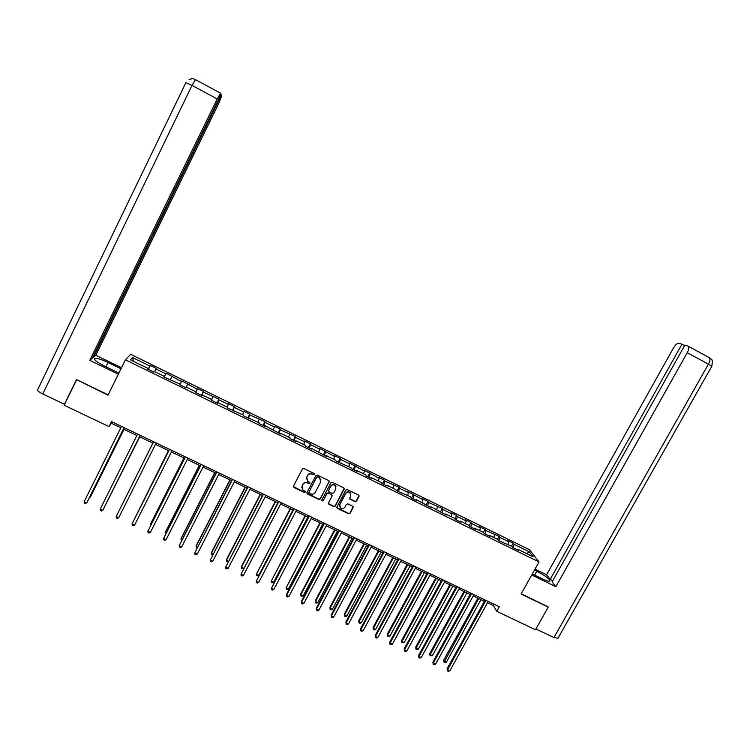 <?xml version="1.0" encoding="UTF-8"?>
<svg xmlns="http://www.w3.org/2000/svg" width="750" height="750" viewBox="0 0 750 750"><rect width="100%" height="100%" fill="white"/><g stroke="black" fill="none" stroke-linecap="round" stroke-linejoin="round"><path stroke-width="1.12" d="M314.475 474.506L314.147 473.512L303.844 468.516L302.381 469.003L293.484 486.075L293.962 487.481L304.256 492.441L305.278 492.103L305.091 491.213L302.925 490.041L302.091 485.963L302.831 484.538C303.984 482.794 305.541 482.288 307.519 483.009L309.872 483.319L309.675 482.409L307.584 481.294L306.694 477.15L307.434 475.734C308.588 473.981 310.144 473.475 312.122 474.197L314.475 474.506M306.328 479.062L307.397 475.463C308.541 473.719 310.097 473.203 312.075 473.934L313.406 474.581L314.513 473.906M293.363 486.516L304.209 492.15L305.316 491.522M301.725 487.781L302.794 484.266C303.947 482.522 305.503 482.016 307.472 482.737L308.803 483.375L309.909 482.728M355.041 501.666L356.494 501.188L359.006 496.453L358.706 495.141L347.278 489.581L345.825 490.059L336.9 506.962L337.162 508.238L348.628 513.778L350.072 513.3L353.091 507.6L352.819 506.316L347.822 503.878L346.369 504.356L344.869 507.188C343.688 508.847 342.225 509.156 340.472 508.144L339.759 504.731L345.637 493.603C346.781 491.981 348.225 491.644 349.95 492.591L350.747 496.078L349.772 497.934L350.053 499.228L355.041 501.666L356.4 500.897L359.016 495.506M76.791 379.734L108.019 395.175L125.419 359.803L539.016 561.909L521.091 594.047L548.222 607.106L535.491 629.756L496.753 611.306L499.284 606.741L111.478 421.613L109.013 426.6L111.403 423.319L120.778 427.791M76.491 379.997L64.191 405.244L109.013 426.6M329.213 482.006L328.744 480.6L317.362 475.078L315.9 475.556L306.994 492.572L307.462 493.978L318.844 499.453L320.297 498.975L329.269 481.153M332.353 482.353L343.688 487.847L344.147 489.253L335.222 506.156L333.769 506.634L328.734 504.178L328.472 502.903L332.081 496.05L331.613 494.644L328.397 493.088L326.944 493.566L323.184 500.719L322.022 500.963L321.834 500.072L330.9 482.831L332.353 482.353M125.419 359.803L130.65 354.309L529.481 549.731L539.016 561.909M511.491 546.178L513.15 543.169L507.769 540.525L508.612 541.669L499.95 537.431L499.134 536.297L485.813 530.513L485.044 529.397L479.606 526.734L480.356 527.841L471.6 523.556L470.887 522.469L465.422 519.788L466.125 520.866L457.322 516.562L456.656 515.494L451.163 512.803L451.819 513.862L442.978 509.531L442.35 508.491L428.55 502.472L427.978 501.45L422.428 498.741L422.991 499.753L407.963 491.653L408.469 492.638L399.497 488.25L399.019 487.266L384.853 481.078L384.431 480.122L378.797 477.366L379.2 478.312L364.106 470.175L364.453 471.094L349.341 462.938L349.641 463.837L340.481 459.356L340.209 458.466L334.491 455.672L334.744 456.544L319.575 448.369L319.772 449.213L310.519 444.684L310.359 443.85L304.584 441.019L304.725 441.844L295.425 437.297L295.322 436.481L280.256 429.862L280.2 429.084L274.369 426.225L274.397 426.994L265.003 422.4L265.003 421.641L249.675 414.891L249.731 414.159L243.834 411.272L243.759 411.994L234.262 407.353L234.375 406.641L228.45 403.734L228.319 404.438L218.775 399.769L218.944 399.084L203.203 392.137L203.428 391.481L197.447 388.556L197.194 389.203L181.819 380.897L181.509 381.525L166.116 373.209L165.75 373.8L156 369.028L156.403 368.456L150.328 365.475L149.897 366.047L132.534 357.544L130.444 359.822L148.088 368.447L147.637 369.037L153.863 372.084L154.284 371.484L164.184 376.322L163.8 376.941L180.197 384.159L179.878 384.797L186.037 387.816L186.337 387.159L186.009 387.797M513.15 543.169L514.012 544.322L529.266 551.784L533.147 556.763L517.678 549.206L518.578 550.397L513.075 547.706L512.203 546.525L498.731 540.694L497.906 539.531L489.075 535.209L489.872 536.362L484.322 533.653L483.544 532.509L474.666 528.169L475.416 529.294L469.828 526.566L469.106 525.45L460.181 521.081L460.884 522.188L455.269 519.45L454.594 518.344L445.622 513.966L446.269 515.044L430.997 506.803L431.588 507.872L416.288 499.612L416.831 500.653L411.141 497.869L410.616 496.838L396.272 490.603L395.803 489.6L386.653 485.119L387.094 486.112L381.337 483.3L380.916 482.316L371.719 477.816L372.103 478.781L366.319 475.959L365.953 475.003L356.709 470.475L357.037 471.422L351.225 468.572L350.916 467.644L336.056 461.156L335.794 460.247L326.456 455.681L326.681 456.572L311.212 448.228L311.381 449.091L305.475 446.203L305.325 445.35L295.884 440.728L295.997 441.572L290.062 438.666L289.969 437.841L280.481 433.2L280.538 434.016L264.994 425.625L264.994 426.412L258.994 423.478L259.022 422.7L243.338 415.828L243.422 415.069L227.597 408.131L227.737 407.409L218.053 402.666L217.875 403.378L211.781 400.397L211.978 399.694L202.238 394.931L202.003 395.616L195.872 392.616L196.134 391.95L186.337 387.159M508.003 544.472L508.612 541.669M499.163 540.909L499.95 537.431M503.409 542.222L502.828 542.7M493.875 537.562L494.522 534.769M484.988 533.972L485.813 530.513M489.075 535.209L488.503 535.697M479.681 530.625L480.356 527.841M470.747 527.016L471.6 523.556M474.666 528.169L474.103 528.656M465.422 523.641L466.125 520.866M456.431 520.012L457.322 516.562M460.181 521.081L459.628 521.578M451.088 516.638L451.819 513.862M442.041 512.981L442.978 509.531M445.622 513.966L445.087 514.462M436.678 509.587L437.438 506.822M427.584 505.912L428.55 502.472M430.997 506.803L430.463 507.319M422.194 502.509L422.991 499.753M413.053 498.806L414.056 495.375M416.288 499.612L415.772 500.138M407.644 495.384L408.469 492.638M398.447 491.663L399.497 488.25M401.503 492.384L401.006 492.909M393.019 488.231L393.872 485.494M383.766 484.481L384.853 481.078M386.653 485.119L386.156 485.653M378.319 481.05L379.2 478.312M369.009 477.272L370.134 473.869M371.719 477.816L371.241 478.359M363.544 473.822L364.453 471.094M354.188 470.025L355.35 466.631M356.709 470.475L356.241 471.028M348.694 466.556L349.641 463.837M339.281 462.731L340.481 459.356M341.616 463.097L341.166 463.659M333.769 459.253L334.744 456.544M324.3 455.409L325.538 452.034M326.456 455.681L326.006 456.244M318.759 451.922L319.772 449.213M309.234 448.05L310.519 444.684M311.212 448.228L310.781 448.8M303.684 444.544L304.725 441.844M294.103 440.644L295.425 437.297M295.884 440.728L295.463 441.309M288.525 437.128L289.603 434.438M278.888 433.209L280.256 429.862M280.481 433.2L280.078 433.791M273.291 429.684L274.397 426.994M263.597 425.728L265.003 422.4M264.994 425.625L264.6 426.225M257.972 422.194L259.116 419.513M248.222 418.219L249.675 414.891M249.431 418.012L249.047 418.622M242.578 414.666L243.759 411.994M232.772 410.663L234.262 407.353M233.784 410.363L233.409 410.972M227.109 407.091L228.319 404.438M217.238 403.069L218.775 399.769M218.053 402.666L217.697 403.284M211.547 399.488L212.794 396.834M201.628 395.428L203.203 392.137M202.238 394.931L201.891 395.559M195.909 391.837L197.194 389.203M185.934 387.759L187.556 384.478M180.197 384.15L181.509 381.525M170.484 379.406L171.816 376.772M164.062 377.062L165.75 373.8M154.631 371.653L156 369.028M164.184 376.322L163.875 376.978M148.172 369.3L149.897 366.047M133.453 361.294L132.534 357.544M148.088 368.447L147.787 369.113M548.222 607.106L547.809 606.534M487.528 602.766L493.434 605.578L496.753 611.306M123.441 429.066L136.894 435.478M139.5 436.725L152.916 443.128M155.484 444.347L168.816 450.712M171.412 451.95L184.631 458.259M187.256 459.506L200.372 465.769M203.025 467.025L216.019 473.231M218.7 474.506L231.591 480.656M234.3 481.95L247.088 488.053M249.816 489.356L262.491 495.403M265.247 496.716L277.828 502.716M280.603 504.047L293.072 509.991M295.884 511.331L308.25 517.228M311.081 518.587L323.344 524.428M326.203 525.797L338.363 531.6M341.241 532.969L353.297 538.725M356.212 540.112L368.166 545.812M371.1 547.219L382.959 552.872M385.912 554.288L397.669 559.894M400.65 561.319L412.312 566.878M415.312 568.312L426.872 573.825M429.9 575.269L441.366 580.744M444.422 582.197L455.794 587.625M458.859 589.087L470.138 594.469M473.231 595.941L484.416 601.275M526.641 553.584L529.266 551.784M513.263 547.8L514.012 544.322M517.678 549.206L517.087 549.666M112.106 421.913L111.403 423.319M494.147 604.284L493.434 605.578M148.378 369.403L150.328 365.475M164.166 377.119L166.116 373.209M185.887 387.741L187.838 383.85M201.478 395.363L203.428 391.481M216.994 402.947L218.944 399.084M232.416 410.484L234.375 406.641M247.772 417.994L249.731 414.159M263.044 425.456L265.003 421.641M278.241 432.891L280.2 429.084M293.353 440.278L295.322 436.481M308.391 447.628L310.359 443.85M323.353 454.95L325.322 451.181M338.241 462.225L340.209 458.466M353.053 469.472L355.022 465.722M367.791 476.672L369.759 472.941M382.453 483.844L384.431 480.122M397.041 490.978L399.019 487.266M411.553 498.075L413.531 494.381M426 505.134L427.978 501.45M440.456 511.988L442.35 508.491M454.866 518.784L456.656 515.494M469.181 525.572L470.887 522.469M483.384 532.425L485.044 529.397M497.466 539.316L499.134 536.297M306.872 493.059L318.788 499.163L320.25 498.694L329.147 481.734M317.728 476.916L316.706 477.253L308.888 492.188L309.075 493.078L310.622 493.847C312.591 494.569 314.147 494.053 315.291 492.319L320.634 482.119L319.688 477.938L317.681 476.653L316.706 477.253M308.803 492.488L316.659 476.981M320.916 479.775L319.134 477.6M317.681 476.653L319.078 477.328M328.35 503.456L333.703 506.344L335.156 505.866L344.184 488.353M332.128 495.197L328.331 492.806L326.878 493.284L323.184 500.719M321.75 500.391L323.128 500.428M335.831 488.916L335.044 485.419C333.3 484.462 331.847 484.791 330.694 486.431L328.622 490.369L329.091 491.775L332.306 493.322L333.769 492.853L335.831 488.916M336.038 486.806L334.969 485.147C333.225 484.181 331.781 484.519 330.628 486.15L330.694 486.431M328.509 490.931L330.628 486.15M349.659 498.553L354.956 501.375M350.916 493.856L349.866 492.309C348.141 491.363 346.697 491.7 345.553 493.322L345.637 493.603M339.488 506.522L339.684 504.431L345.553 493.322M336.778 507.534L348.544 513.478L349.988 513L353.119 506.681M89.784 496.941L90.713 496.453L124.003 429.328M89.447 497.616L90.272 497.166L123.937 429.3M124.069 427.622L86.709 502.959L84.131 501.769L121.481 426.384M124.144 427.659L87.159 502.219L85.444 503.634L84.413 503.166L84.131 501.769M105.909 366.769L108 362.484C101.812 359.569 97.462 358.181 94.959 358.331C93.281 359.344 96.394 361.894 104.316 365.991L118.894 373.078M108 362.484L120.994 368.812M121.509 367.753L95.831 355.247L93.487 357.216L221.344 95.091L221.691 96.009L218.906 103.012L95.831 355.247M92.888 356.916L93.487 357.216M42.769 393.966C38.869 391.997 37.172 390.572 37.659 389.691L185.887 82.659L192.019 85.388L195.497 79.659L220.659 93.244L221.016 94.191L92.231 358.275L89.784 360.328L217.191 98.972L192.019 85.388L42.769 393.966L64.434 404.288L76.472 379.575L108.159 394.838L118.322 374.184L89.784 360.328M220.734 94.753L221.344 95.091M220.547 93.216L217.191 98.972M194.831 79.322L195.488 79.641M532.294 573.966L542.672 579.009C546.262 580.725 548.634 581.503 549.788 581.334C550.453 579.581 546.112 576.206 536.775 571.219L534.45 570.094M531.722 574.988L555.844 586.697L552.103 581.887L684.862 345.122L687.966 346.097L709.05 357.506M552.788 580.669L550.172 579.403L546.581 574.772L673.387 348.113C675.441 344.756 677.288 343.134 678.938 343.247L681.947 344.203L550.172 579.403M534.984 569.128L546.581 574.772M555.844 586.697L687.234 352.706C688.837 349.65 689.222 347.531 688.378 346.35M558 638.212L553.959 637.566L535.922 628.978M684.581 345.619L681.947 344.203M547.997 606.806L521.259 593.747M105.788 504.356L139.734 436.837M105.656 504.628L139.706 436.819M119.138 510.6L152.878 443.109L119.166 510.553M140.166 435.309L102.75 510.375L100.191 509.184L137.597 434.081M140.194 435.319L103.163 509.616L101.484 511.041L100.453 510.572L100.191 509.184M118.716 517.753L117.431 518.409L116.419 517.941L116.166 516.572L153.619 441.731L116.166 516.572L118.716 517.753L156.178 442.95M168.45 450.534L135.019 517.894M168.497 450.553L134.794 518.344M183.938 457.922L150.469 524.156L150.188 524.925L150.797 525.206M184.031 457.969L150.188 524.925L150.366 526.05M199.359 465.281L165.844 531.281L165.6 532.069L166.481 532.472M199.481 465.338L165.6 532.069L165.975 533.466M169.519 449.316L132.056 523.913L169.566 449.344M134.597 525.084L133.303 525.741L132.291 525.272L132.056 523.913L134.597 525.084L172.116 450.553M185.334 456.872L147.863 531.216L185.428 456.909M150.384 532.388L149.091 533.034L148.078 532.566L147.863 531.216L150.384 532.388L187.959 458.119M201.075 464.381L163.584 538.491L201.206 464.447M166.097 539.644L164.794 540.291L163.791 539.822L163.584 538.491L166.097 539.644L203.719 465.647M214.697 472.594L181.134 538.369L180.928 539.166L182.091 539.709M214.856 472.678L180.928 539.166L181.584 540.703M216.722 471.853L179.231 545.719L216.9 471.938M181.734 546.872L180.422 547.509L179.419 547.041L179.231 545.719L181.734 546.872L219.403 473.137M229.95 479.878L196.35 545.419L196.181 546.234L197.616 546.9M230.156 479.972L196.181 546.234L196.35 547.537L197.109 547.894M232.294 479.288L194.794 552.909L232.509 479.391M197.287 554.053L195.956 554.681L194.963 554.222L194.794 552.909L197.287 554.053L235.003 480.581M245.138 487.116L211.491 552.441L211.359 553.266L213.066 554.062M245.372 487.238L211.359 553.266L211.509 554.559L212.616 554.944M247.791 486.684L210.281 560.062L248.034 486.806M212.756 561.206L211.425 561.825L210.431 561.375L210.281 560.062L212.756 561.206L250.519 487.987M260.241 494.325L226.556 559.416L226.463 560.269L228.441 561.178M260.512 494.456L226.463 560.269L226.594 561.544L228.159 561.712M263.203 494.044L225.684 567.178L263.484 494.175M228.15 568.322L226.809 568.931L225.825 568.481L225.684 567.178L228.15 568.322L265.959 495.356M275.259 501.497L241.547 566.362L241.481 567.225L243.722 568.266M275.578 501.647L241.481 567.225L241.603 568.491L243.628 568.453M278.531 501.356L241.012 574.266L278.859 501.516M243.459 575.391L242.109 576L241.134 575.55L241.012 574.266L243.459 575.391L281.316 502.688M290.212 508.631L256.434 574.153L258.825 575.259L292.959 509.934M290.569 508.791L256.434 574.153L256.537 575.409L257.494 575.85L258.825 575.259M293.784 508.641L256.256 581.306L294.15 508.809M258.694 582.431L257.334 583.031L256.359 582.581L256.256 581.306L258.694 582.431L296.588 509.981M305.091 515.728L271.312 581.044L273.684 582.15L307.866 517.05M305.475 515.906L271.312 581.044L271.397 582.291L272.344 582.731L273.684 582.15M308.953 515.878L271.425 588.319L309.356 516.075M273.844 589.434L272.484 590.034L271.509 589.584L271.425 588.319L273.844 589.434L311.794 517.238M319.894 522.788L286.106 587.897L288.469 588.994L322.688 524.119M320.316 522.984L286.106 587.897L286.181 589.144L287.128 589.575L288.469 588.994M324.047 523.088L286.462 594.356L286.519 595.294L324.497 523.303M288.928 596.409L287.55 596.991L286.584 596.55L286.519 595.294L288.928 596.409L326.906 524.456M334.622 529.809L300.75 593.803L300.834 594.722L303.188 595.819L337.434 531.159M335.081 530.034L300.834 594.722L300.891 595.95L300.75 593.803M303.188 595.819L301.828 596.391L300.891 595.95M339.066 530.259L301.444 601.275L301.528 602.231L339.544 530.484M303.928 603.337L302.55 603.919L301.584 603.478L301.528 602.231L303.928 603.337L341.953 531.638M301.584 603.478L301.444 601.275M349.275 536.803L315.366 600.581L315.487 601.509L317.831 602.597L352.116 538.162M349.762 537.038L315.487 601.509L315.525 602.728L315.366 600.581M317.831 602.597L316.462 603.169L315.525 602.728M354.009 537.394L316.341 608.166L316.472 609.131L354.525 537.638M318.853 610.237L317.466 610.809L316.509 610.369L316.472 609.131L318.853 610.237L356.916 538.781M316.509 610.369L316.341 608.166M363.853 543.759L329.916 607.322L330.066 608.269L332.4 609.347L366.713 545.128M364.378 544.012L330.066 608.269L330.094 609.478L329.916 607.322M332.4 609.347L331.022 609.909L330.094 609.478M368.878 544.491L331.172 615.019L331.331 616.003L369.431 544.753M333.703 617.1L332.306 617.663L331.359 617.222L331.331 616.003L333.703 617.1L371.812 545.887M331.359 617.222L331.172 615.019M378.356 550.678L344.381 614.034L344.578 614.991L346.894 616.069L381.244 552.056M378.919 550.95L344.578 614.991L344.587 616.191L344.381 614.034M346.894 616.069L345.516 616.622L344.587 616.191M383.663 551.55L345.919 621.834L346.116 622.837L384.253 551.831M348.478 623.925L347.072 624.487L346.134 624.047L346.116 622.837L348.478 623.925L386.625 552.956M346.134 624.047L345.919 621.834M392.794 557.569L358.791 620.709L359.006 621.675L361.322 622.744L395.709 558.956M393.394 557.85L359.006 621.675L359.006 622.866L358.791 620.709M361.322 622.744L359.934 623.297L359.006 622.866M398.381 558.572L360.6 628.622L360.834 629.634L399.009 558.872M363.178 630.722L361.772 631.275L360.825 630.844L360.834 629.634L363.178 630.722L401.363 559.997M360.825 630.844L360.6 628.622M407.156 564.422L373.116 627.347L373.378 628.331L375.675 629.4L410.091 565.819M407.794 564.722L373.378 628.331L373.359 629.513L373.116 627.347M375.675 629.4L374.278 629.944L373.359 629.513M413.025 565.566L375.206 635.372L375.469 636.403L413.681 565.875M377.812 637.481L376.388 638.025L375.45 637.594L375.469 636.403L377.812 637.481L416.025 567M375.45 637.594L375.206 635.372M421.453 571.238L387.384 633.956L387.675 634.959L389.953 636.019L424.406 572.653M422.119 571.556L387.675 634.959L387.638 636.131L387.384 633.956M389.953 636.019L387.638 636.131M427.594 572.512L389.738 642.094L390.038 643.134L428.287 572.85M392.362 644.203L390.938 644.747L390 644.316L390.038 643.134L392.362 644.203L430.613 573.956M390 644.316L389.738 642.094M435.675 578.025L401.569 640.538L401.897 641.55L404.166 642.6L438.647 579.441M436.369 578.353L401.897 641.55L401.85 642.712L401.569 640.538M404.166 642.6L401.85 642.712M442.087 579.431L404.194 648.778L404.531 649.828L442.809 579.778M406.847 650.897L405.413 651.431L404.484 651L404.531 649.828L406.847 650.897L445.134 580.894M404.484 651L404.194 648.778M449.822 584.775L415.697 647.081L416.053 648.103L418.312 649.153L452.822 586.209M450.553 585.122L416.053 648.103L415.997 649.256L415.697 647.081M418.312 649.153L415.997 649.256M456.506 586.322L418.584 655.425L418.95 656.494L457.266 586.678M421.256 657.553L419.812 658.088L418.894 657.656L418.95 656.494L421.256 657.553L459.581 587.784M418.894 657.656L418.584 655.425M463.912 591.497L429.75 653.597L430.134 654.637L432.384 655.678L466.931 592.931M464.672 591.863L430.134 654.637L430.069 655.781L429.75 653.597M432.384 655.678L430.069 655.781M470.85 593.166L432.9 662.044L433.303 663.122L471.647 593.55M435.591 664.181L434.137 664.706L433.228 664.284L433.303 663.122L435.591 664.181L473.944 594.647M433.228 664.284L432.9 662.044M477.919 598.181L443.738 660.075L444.15 661.125L446.391 662.166L480.966 599.634M478.716 598.556L444.066 662.259L443.738 660.075M446.391 662.166L444.066 662.259M485.128 599.981L447.141 668.625L447.581 669.722L485.963 600.384M449.859 670.772L448.397 671.287L447.488 670.866L447.581 669.722L449.859 670.772L488.25 601.472M447.488 670.866L447.141 668.625M189.047 79.453C195.562 77.691 193.266 79.491 195.497 79.659L195.638 79.706M553.959 637.566L708.431 364.153L687.234 352.706M534.619 575.1L536.775 571.219M711.75 366.347L708.431 364.153C710.034 361.106 710.381 358.978 709.481 357.769L711.169 359.241C712.312 359.006 712.528 361.331 711.825 366.216L557.756 638.644M94.453 359.363L94.959 358.331"/></g></svg>
